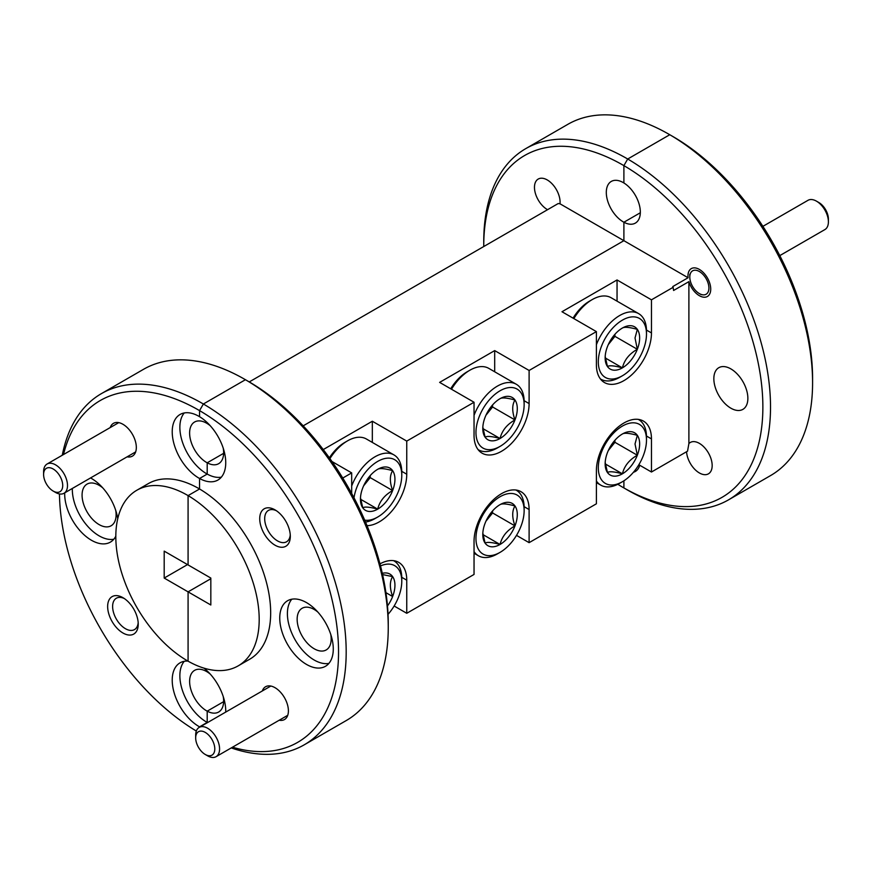 <?xml version="1.0" encoding="UTF-8"?>
<svg xmlns="http://www.w3.org/2000/svg" width="872" height="872" viewBox="0 0 872 872"><rect width="100%" height="100%" fill="white"/><g stroke="black" fill="none" stroke-linecap="round" stroke-linejoin="round"><path stroke-width="1.31" d="M290.256 534.83A18.116 10.453 60 0 1 286.561 541.785A18.116 10.453 60 0 1 277.503 540.891A18.116 10.453 60 0 1 265.666 524.922A18.116 10.453 60 0 1 268.445 510.414A18.116 10.453 60 0 1 276.315 510.687M330.782 634.5A24.067 13.898 60 0 1 326.193 649.945A24.067 13.898 60 0 1 314.16 648.757A24.067 13.898 60 0 1 298.442 627.546A24.067 13.898 60 0 1 302.137 608.264A24.067 13.898 60 0 1 314.16 609.463A24.067 13.898 60 0 1 317.8 612.024M673.108 287.324L672.781 286.572L688.073 277.743A16.088 9.287 -120 0 1 691.311 268.609A16.088 9.287 -120 0 1 699.355 269.415A16.088 9.287 -120 0 1 709.863 283.585A16.088 9.287 -120 0 1 707.399 296.48A16.088 9.287 -120 0 1 699.355 295.684A16.088 9.287 -120 0 1 688.891 281.645L673.598 290.474L673.108 287.324L651.46 299.826L617.049 279.956L561.982 311.74L596.394 331.611L596.394 364.725A38.935 22.476 120 0 0 604.46 382.546A38.935 22.476 120 0 0 634.467 372.115A38.935 22.476 120 0 0 651.46 332.94L651.46 299.826M686.569 451.74A18.116 10.453 -120 0 0 699.355 472.94A18.116 10.453 -120 0 0 708.413 473.845A18.116 10.453 -120 0 0 711.192 459.326A18.116 10.453 -120 0 0 699.355 443.358A18.116 10.453 -120 0 0 690.297 442.464A18.116 10.453 -120 0 0 688.891 443.586L687.539 451.173L651.46 472.014L651.46 438.899A38.935 22.476 120 0 0 643.394 421.078A38.935 22.476 120 0 0 613.387 431.509A38.935 22.476 120 0 0 596.394 470.684L596.394 503.798L529.108 542.657L529.108 509.542A38.935 22.476 120 0 0 521.042 491.721A38.935 22.476 120 0 0 491.034 502.141A38.935 22.476 120 0 0 474.041 541.327L474.041 574.441L406.755 613.288L406.755 580.174A38.935 22.476 120 0 0 398.689 562.353A38.935 22.476 120 0 0 379.963 563.868M730.856 368.889A24.067 13.898 -120 0 0 718.822 367.69A24.067 13.898 -120 0 0 715.138 386.972A24.067 13.898 -120 0 0 730.856 408.183A24.067 13.898 -120 0 0 742.879 409.371A24.067 13.898 -120 0 0 746.574 390.089A24.067 13.898 -120 0 0 730.856 368.889M262.309 690.973A18.922 10.922 60 0 1 275.018 687.692L275.018 687.692A18.922 10.922 60 0 1 288.403 710.865A18.922 10.922 60 0 1 279.204 720.239M275.018 545.196A21.626 12.491 60 0 1 259.725 518.698A21.626 12.491 60 0 1 275.018 509.869L275.018 509.869A21.626 12.491 60 0 1 290.311 536.367A21.626 12.491 60 0 1 275.018 545.196M203.983 668.137A37.856 21.855 60 0 1 225.739 711.062A37.856 21.855 60 0 1 225.728 712.086M62.272 455.249A202.773 117.077 60 0 1 101.414 393.621A202.773 117.077 60 0 1 203.372 403.998L245.435 379.712L249.261 381.925A197.366 113.949 -120 0 0 248.684 381.587L244.869 379.385A202.773 117.077 60 0 1 245.435 379.712A202.773 117.077 60 0 1 388.247 627.731L388.247 623.317A197.366 113.949 -120 0 0 249.261 381.925L245.435 379.712L203.372 403.998L199.557 410.614L199.557 416.696A37.856 21.855 60 0 1 225.739 462.716A37.856 21.855 60 0 1 217.902 480.047A37.856 21.855 60 0 1 199.557 478.488L207.198 474.074A37.856 21.855 -120 0 0 221.335 477.158M333.278 648.975A37.856 21.855 60 0 1 325.441 666.306A37.856 21.855 60 0 1 296.273 656.158A37.856 21.855 60 0 1 279.748 618.074A37.856 21.855 60 0 1 287.586 600.743A37.856 21.855 60 0 1 316.754 610.88A37.856 21.855 60 0 1 333.278 648.975M291.804 599.206A37.856 21.855 -120 0 0 287.4 613.659A37.856 21.855 -120 0 0 301.461 648.975A37.856 21.855 -120 0 0 328.875 663.418M669.195 134.397L673.021 136.599A197.366 113.949 -120 0 1 673.598 136.937L669.772 134.724L673.598 136.937A197.366 113.949 -120 0 1 812.584 378.328L812.584 382.743A202.773 117.077 -120 0 0 669.772 134.724L627.709 159.009L623.894 165.625A197.366 113.949 60 0 1 762.869 407.017A197.366 113.949 60 0 1 623.894 487.928L627.709 490.14A202.773 117.077 -120 0 0 728.523 499.852A202.773 117.077 -120 0 0 759.719 337.737A202.773 117.077 -120 0 0 627.709 159.009A202.773 117.077 -120 0 0 525.751 148.632A202.773 117.077 -120 0 0 483.753 241.457L483.753 245.871A197.366 113.949 60 0 1 623.894 165.625L623.894 182.967A24.067 13.898 -120 0 0 611.283 181.43A24.067 13.898 -120 0 0 606.302 192.45A24.067 13.898 -120 0 0 623.894 222.24A24.067 13.898 -120 0 0 635.35 223.112A24.067 13.898 -120 0 0 639.143 204.201A24.067 13.898 -120 0 0 623.894 182.967L623.894 165.625L627.709 159.009L669.772 134.724A202.773 117.077 -120 0 0 669.195 134.397A202.773 117.077 -120 0 0 567.814 124.347L525.751 148.632M728.523 499.852L770.586 475.567A202.773 117.077 -120 0 0 812.584 382.743M688.891 281.645L688.891 443.586M367.025 525.653A38.935 22.476 120 0 0 406.755 474.215L406.755 441.101L474.041 402.254L474.041 435.368A38.935 22.476 120 0 0 482.107 453.189A38.935 22.476 120 0 0 512.104 442.758A38.935 22.476 120 0 0 529.108 403.573L529.108 370.469L596.394 331.611M342.772 478.041L351.688 472.897L351.688 493.476M331.96 461.506L351.688 472.897M406.755 441.101L372.333 421.241L323.25 449.571M529.108 370.469L494.697 350.599L439.63 382.383L474.041 402.254M249.261 381.925L558.222 203.536L559.998 203.797L623.894 240.683L303.183 425.841L623.894 240.683L688.073 277.743M638.849 464.732L651.46 472.014M516.497 535.375L529.108 542.657M394.144 606.007L406.755 613.288M623.894 240.683L623.894 222.24L623.894 240.683M633.443 472.253A24.067 13.898 -120 0 0 635.35 471.458A24.067 13.898 -120 0 0 639.732 465.245M623.317 487.601L627.132 489.802A202.773 117.077 -120 0 0 627.709 490.14L623.894 487.928L623.894 480.81L623.894 487.928A197.366 113.949 60 0 1 623.317 487.601A197.366 113.949 60 0 1 617.812 484.298M617.049 279.956L617.049 301.156M494.697 350.599L494.697 371.788M372.333 421.241L372.333 442.431M223.243 448.241A24.067 13.898 60 0 1 218.654 463.686A24.067 13.898 60 0 1 207.198 462.814L223.635 453.331L207.198 462.814L207.198 474.074L199.557 478.488L199.557 488.985L188.08 495.612L188.08 564.925L210.828 578.06L210.828 604.994L188.08 591.859L188.08 661.172L188.08 591.859L210.828 578.725L188.08 591.859L164.187 578.06L187.513 564.598M640.321 212.757L623.894 222.24L640.321 212.757M388.247 627.731A202.773 117.077 60 0 1 346.249 720.555L304.186 744.841A202.773 117.077 60 0 1 231.244 747.925M223.243 696.586A24.067 13.898 60 0 1 218.654 712.032A24.067 13.898 60 0 1 207.198 711.16A24.067 13.898 60 0 1 191.023 690.003A24.067 13.898 60 0 1 194.598 670.361A24.067 13.898 60 0 1 207.198 671.887L207.198 670.949L207.198 671.887A24.067 13.898 60 0 1 210.272 674.111M184.265 661.303A37.856 21.855 -120 0 0 183.207 692.63A37.856 21.855 -120 0 0 207.198 722.419L207.198 711.16L223.635 701.677L207.198 711.16L207.198 722.419A37.856 21.855 -120 0 0 207.525 722.605M184.265 412.947A37.856 21.855 -120 0 0 183.207 444.284A37.856 21.855 -120 0 0 207.198 474.074L207.198 462.814A24.067 13.898 60 0 1 191.023 441.657A24.067 13.898 60 0 1 194.598 422.004A24.067 13.898 60 0 1 207.198 423.541L207.198 422.593L207.198 423.541A24.067 13.898 60 0 1 210.272 425.754M164.187 578.06L164.187 551.126L188.08 564.925L188.08 495.612A101.392 58.533 60 0 1 253.85 584.992A101.392 58.533 60 0 1 238.198 665.859A101.392 58.533 60 0 1 188.08 661.172A101.392 58.533 60 0 1 121.382 571.869A101.392 58.533 60 0 1 136.817 490.26A101.392 58.533 60 0 1 188.08 495.612L199.557 488.985L199.557 478.488A37.856 21.855 60 0 1 174.367 445.178A37.856 21.855 60 0 1 180.057 414.483A37.856 21.855 60 0 1 199.557 416.696L199.557 410.614A197.366 113.949 60 0 1 337.551 632.287A197.366 113.949 60 0 1 232.475 747.217M63.503 454.541A197.366 113.949 60 0 1 199.557 410.614L203.372 403.998A202.773 117.077 60 0 1 335.382 582.725A202.773 117.077 60 0 1 304.186 744.841M199.873 727.019A37.856 21.855 60 0 1 199.557 726.845L207.198 722.419L199.557 726.845A37.856 21.855 60 0 1 174.367 693.534A37.856 21.855 60 0 1 180.057 662.829A37.856 21.855 60 0 1 187.927 661.085M238.198 665.859L249.675 659.243A101.392 58.533 -120 0 0 265.317 578.365A101.392 58.533 -120 0 0 199.557 488.985A101.392 58.533 -120 0 0 148.284 483.633L136.817 490.26M248.684 381.587L244.869 379.385A202.773 117.077 60 0 1 244.869 379.385A202.773 117.077 60 0 0 143.477 369.336L101.414 393.621M138.179 622.641A18.116 10.453 60 0 1 134.484 629.595A18.116 10.453 60 0 1 125.426 628.69A18.116 10.453 60 0 1 112.619 606.509A18.116 10.453 60 0 1 116.368 598.214A18.116 10.453 60 0 1 124.238 598.497M115.714 510.327A24.067 13.898 60 0 1 116.107 514.763A24.067 13.898 60 0 1 111.115 525.772A24.067 13.898 60 0 1 92.574 519.331A24.067 13.898 60 0 1 82.077 495.111A24.067 13.898 60 0 1 87.058 484.102A24.067 13.898 60 0 1 102.733 487.851M483.753 246.536A197.366 113.949 60 0 1 483.753 245.871M559.998 203.797A18.116 10.453 -120 0 0 560.086 202.141A18.116 10.453 -120 0 0 552.172 183.905A18.116 10.453 -120 0 0 538.22 179.054A18.116 10.453 -120 0 0 534.471 187.349A18.116 10.453 -120 0 0 547.562 209.694M122.941 632.996A21.626 12.491 60 0 1 107.648 606.509A21.626 12.491 60 0 1 122.941 597.68L122.941 597.68A21.626 12.491 60 0 1 138.234 624.167A21.626 12.491 60 0 1 122.941 632.996M110.232 427.553A18.922 10.922 60 0 1 122.941 424.283L122.941 424.283A18.922 10.922 60 0 1 136.326 447.456A18.922 10.922 60 0 1 127.127 456.83M196.331 731.03A197.366 113.949 60 0 1 59.449 493.934M115.813 536.182A37.856 21.855 60 0 1 110.363 542.133A37.856 21.855 60 0 1 81.194 531.985A37.856 21.855 60 0 1 64.681 493.901A37.856 21.855 60 0 1 64.692 492.876M72.343 488.451A37.856 21.855 -120 0 0 72.322 489.486A37.856 21.855 -120 0 0 86.393 524.802A37.856 21.855 -120 0 0 113.796 539.245M90.546 477.943A37.856 21.855 60 0 1 117.731 518.753M573.852 318.596A37.856 21.855 -60 0 1 592.186 299.608L589.516 301.145A34.062 19.664 120 0 0 573.067 318.138M592.186 299.608A37.856 21.855 -60 0 1 611.119 297.733L638.642 313.626A37.856 21.855 -60 0 1 646.49 330.946L646.49 334.041A34.062 19.664 -60 0 1 622.401 375.767A34.062 19.664 -60 0 1 598.312 361.858A34.062 19.664 -60 0 1 622.401 320.133A34.062 19.664 -60 0 1 646.49 334.041M596.394 344.713A37.856 21.855 -60 0 1 619.72 315.5A37.856 21.855 -60 0 1 638.642 313.626M619.72 377.303L622.401 375.767L619.72 377.303A37.856 21.855 -60 0 1 600.797 379.178A37.856 21.855 -60 0 1 600.437 378.971L600.797 379.178M622.401 328.036C624.407 326.749 629.388 327.185 637.334 329.365A24.394 14.083 -60 0 1 639.645 337.987A24.394 14.083 -60 0 1 637.334 349.28A24.394 14.083 -60 0 1 622.401 367.864A24.394 14.083 -60 0 1 607.457 366.523A24.394 14.083 -60 0 1 605.146 357.902A24.394 14.083 -60 0 1 607.457 346.609A24.394 14.083 -60 0 1 622.401 328.036A24.394 14.083 -60 0 1 637.334 329.365L635.023 337.987L637.334 349.28C629.301 353.792 624.33 359.983 622.401 367.864C614.368 365.673 609.386 365.237 607.457 366.523L605.19 356.506M605.332 358.011L622.401 367.864M608.318 344.571L614.934 336.352L637.334 349.28M614.934 336.352L614.934 334.314M516.289 490.228L515.941 490.02A37.856 21.855 -60 0 1 516.289 490.228A37.856 21.855 -60 0 1 524.137 507.548L524.137 510.643A34.062 19.664 -60 0 1 500.048 552.368A34.062 19.664 -60 0 1 475.959 538.46A34.062 19.664 -60 0 1 500.048 496.735A34.062 19.664 -60 0 1 524.137 510.643M497.367 553.905L500.048 552.368L497.367 553.905A37.856 21.855 -60 0 1 478.445 555.78A37.856 21.855 -60 0 1 474.041 551.627M482.837 533.108L485.105 543.125A24.394 14.083 -60 0 1 482.794 534.503A24.394 14.083 -60 0 1 485.105 523.211A24.394 14.083 -60 0 1 500.048 504.637A24.394 14.083 -60 0 1 514.981 505.967A24.394 14.083 -60 0 1 514.981 525.881A24.394 14.083 -60 0 1 500.048 544.466A24.394 14.083 -60 0 1 485.105 543.125C487.034 541.839 492.015 542.275 500.048 544.466C501.967 536.585 506.948 530.394 514.981 525.881C511.973 517.456 511.973 510.818 514.981 505.967C507.035 503.787 502.054 503.351 500.048 504.637M482.979 534.612L500.048 544.466M485.966 521.173L492.582 512.954L514.981 525.881M492.582 512.954L492.582 510.916M451.5 389.239A37.856 21.855 -60 0 1 469.834 370.24L467.163 371.788A34.062 19.664 120 0 0 450.715 388.781M467.163 371.788L469.834 370.24A37.856 21.855 -60 0 1 488.767 368.365L516.289 384.258A37.856 21.855 -60 0 1 524.137 401.589L524.137 404.684A34.062 19.664 -60 0 1 500.048 446.399A34.062 19.664 -60 0 1 475.959 432.49A34.062 19.664 -60 0 1 500.048 390.776A34.062 19.664 -60 0 1 524.137 404.684M474.041 415.345A37.856 21.855 -60 0 1 497.367 386.133A37.856 21.855 -60 0 1 516.289 384.258M497.367 447.946L500.048 446.399L497.367 447.946A37.856 21.855 -60 0 1 478.445 449.821A37.856 21.855 -60 0 1 478.085 449.603L478.445 449.821M482.837 427.149L485.105 437.166A24.394 14.083 -60 0 1 482.794 428.544A24.394 14.083 -60 0 1 485.105 417.252A24.394 14.083 -60 0 1 500.048 398.678A24.394 14.083 -60 0 1 514.981 400.008A24.394 14.083 -60 0 1 514.981 419.923A24.394 14.083 -60 0 1 500.048 438.507A24.394 14.083 -60 0 1 485.105 437.166C487.034 435.869 492.015 436.316 500.048 438.507C501.967 430.626 506.948 424.435 514.981 419.923C511.973 411.497 511.973 404.859 514.981 400.008C507.035 397.828 502.054 397.381 500.048 398.678M482.979 428.653L500.048 438.507M485.966 415.214L492.582 406.984L514.981 419.923M492.582 406.984L492.582 404.946M638.642 419.585L638.293 419.378A37.856 21.855 -60 0 1 638.642 419.585A37.856 21.855 -60 0 1 646.49 436.916L646.49 440A34.062 19.664 -60 0 1 622.401 481.726A34.062 19.664 -60 0 1 598.312 467.817A34.062 19.664 -60 0 1 622.401 426.092A34.062 19.664 -60 0 1 646.49 440M619.72 483.273L622.401 481.726L619.72 483.273A37.856 21.855 -60 0 1 600.797 485.148A37.856 21.855 -60 0 1 596.394 480.995M622.401 433.994C624.407 432.708 629.388 433.155 637.334 435.324A24.394 14.083 -60 0 1 639.645 443.957A24.394 14.083 -60 0 1 637.334 455.238A24.394 14.083 -60 0 1 622.401 473.823A24.394 14.083 -60 0 1 607.457 472.493A24.394 14.083 -60 0 1 605.146 463.871A24.394 14.083 -60 0 1 607.457 452.579A24.394 14.083 -60 0 1 622.401 433.994A24.394 14.083 -60 0 1 637.334 435.324L635.023 443.957L637.334 455.238C629.301 459.751 624.33 465.942 622.401 473.823C614.368 471.643 609.386 471.196 607.457 472.493L605.19 462.476M605.332 463.969L622.401 473.823M608.318 450.53L614.934 442.311L637.334 455.238M614.934 442.311L614.934 440.273M329.921 458.607A37.856 21.855 -60 0 1 347.481 440.883L344.811 442.431A34.062 19.664 120 0 0 329.365 457.822M344.811 442.431L347.481 440.883A37.856 21.855 -60 0 1 366.414 439.008L393.937 454.901A37.856 21.855 -60 0 1 401.774 472.232L401.774 475.316A34.062 19.664 -60 0 1 377.696 517.042A34.062 19.664 -60 0 1 364.703 520.148M351.688 485.987A37.856 21.855 -60 0 1 393.937 454.901M354.01 497.814A34.062 19.664 -60 0 1 379.898 460.253A34.062 19.664 -60 0 1 401.774 475.316M377.696 517.042L375.015 518.589A37.856 21.855 -60 0 1 365.521 522.056M360.485 497.792L362.752 507.809A24.394 14.083 -60 0 1 360.441 499.187A24.394 14.083 -60 0 1 362.752 487.895A24.394 14.083 -60 0 1 377.696 469.31A24.394 14.083 -60 0 1 392.629 470.651A24.394 14.083 -60 0 1 392.629 490.565A24.394 14.083 -60 0 1 377.696 509.139A24.394 14.083 -60 0 1 362.752 507.809C364.681 506.512 369.663 506.959 377.696 509.139C379.614 501.269 384.596 495.067 392.629 490.565C389.62 482.129 389.62 475.491 392.629 470.651C384.683 468.471 379.702 468.024 377.696 469.31M360.627 499.296L377.696 509.139M363.613 485.846L370.219 477.627L392.629 490.565M370.219 477.627L370.219 475.589M393.566 560.663A37.856 21.855 -60 0 1 393.937 560.86A37.856 21.855 -60 0 1 401.774 578.191L401.774 581.286A34.062 19.664 -60 0 1 388.029 614.335M380.508 565.939A34.062 19.664 -60 0 1 401.774 581.286M382.296 573.34A24.394 14.083 -60 0 1 392.629 576.61A24.394 14.083 -60 0 1 392.629 596.524A24.394 14.083 -60 0 1 387.473 605.942M382.579 574.583L392.629 576.61C389.62 581.461 389.62 588.099 392.629 596.524L385.915 592.644M779.786 255.616L824.901 229.576A16.895 9.755 -120 0 0 828.4 221.837A16.895 9.755 -120 0 0 816.454 201.149L816.454 201.149A16.895 9.755 -120 0 0 808.006 200.309L762.891 226.349M699.355 271.508A13.516 7.804 60 0 1 708.914 288.065A13.516 7.804 60 0 1 699.355 293.581L701.175 294.627L699.355 293.581A13.516 7.804 60 0 1 689.796 277.024A13.516 7.804 60 0 1 699.355 271.508M828.4 221.837L828.4 219.079A13.516 7.804 -120 0 0 818.841 202.522L816.454 201.149L818.841 202.522M43.6 474.499L43.6 471.741A16.895 9.755 60 0 1 47.099 464.002A16.895 9.755 60 0 1 55.546 464.841A16.895 9.755 60 0 1 66.588 479.731A16.895 9.755 60 0 1 63.994 493.269A16.895 9.755 60 0 1 55.546 492.44L53.159 491.056A13.516 7.804 60 0 1 43.6 474.499A13.516 7.804 60 0 1 53.159 468.983A13.516 7.804 60 0 1 62.719 485.541A13.516 7.804 60 0 1 53.159 491.056L55.546 492.44M195.677 737.908L195.677 735.151A16.895 9.755 60 0 1 199.176 727.412A16.895 9.755 60 0 1 207.634 728.251A16.895 9.755 60 0 1 218.665 743.14A16.895 9.755 60 0 1 216.082 756.678A16.895 9.755 60 0 1 207.634 755.85L205.236 754.465A13.516 7.804 60 0 1 195.677 737.908A13.516 7.804 60 0 1 205.236 732.393A13.516 7.804 60 0 1 214.795 748.95A13.516 7.804 60 0 1 205.236 754.465L207.634 755.85M406.755 580.174L401.763 577.308M529.108 509.542L524.127 506.665M651.46 438.899L646.479 436.022M646.479 330.063L651.46 332.94M524.127 400.706L529.108 403.573M401.763 471.338L406.755 474.215M478.445 555.78L474.041 553.24M600.797 485.148L596.394 482.608M689.796 277.024L689.796 274.266M135.651 451.903L63.994 493.269M118.756 422.637L47.099 464.002M287.727 715.312L216.082 756.678M270.832 686.046L199.176 727.412"/></g></svg>
